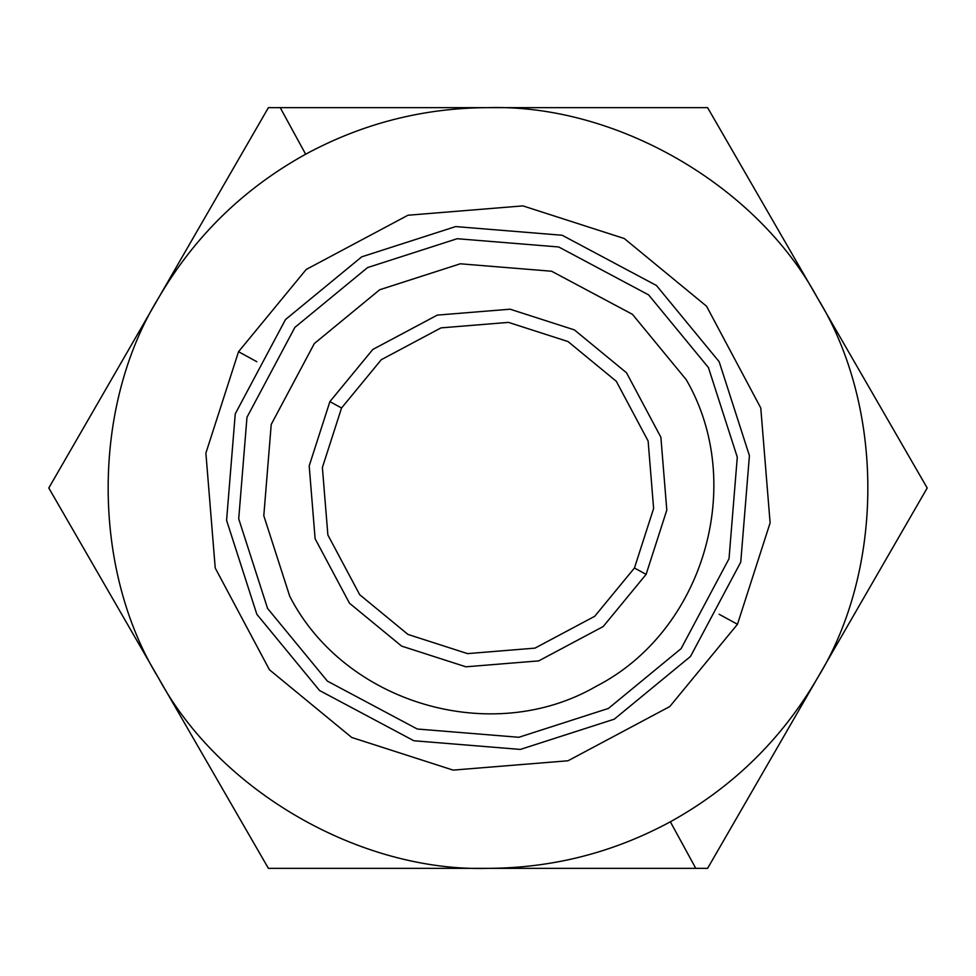<?xml version="1.0" encoding="UTF-8"?>
<svg xmlns="http://www.w3.org/2000/svg" width="976" height="976" viewBox="0 0 976 976"><rect width="100%" height="100%" fill="white"/><g stroke="black" fill="none" stroke-linecap="round" stroke-linejoin="round"><path stroke-width="1.46" d="M329.888 401.624L372.783 349.481L437.272 315.114L510.106 309.197L574.376 329.888L626.519 372.783L660.886 437.272L666.803 510.106L646.112 574.376L603.217 626.519L538.728 660.886L465.894 666.803L401.624 646.112L349.481 603.217L315.114 538.728L309.197 465.894L329.888 401.624L341.551 407.992L381.287 359.705L441.018 327.875L508.484 322.385L568.008 341.551L616.295 381.287L648.125 441.018L653.615 508.484L634.449 568.008L594.713 616.295L534.982 648.125L467.516 653.615L407.992 634.449L359.705 594.713L327.875 534.982L322.385 467.516L341.551 407.992L329.888 401.624M719.166 361.718L749.422 455.67L740.747 562.164L690.508 656.445L614.282 719.166L520.33 749.422L413.836 740.747L319.555 690.508L256.834 614.282L226.578 520.33L235.253 413.836L285.492 319.555L361.718 256.834L455.67 226.578L562.164 235.253L656.445 285.492L719.166 361.718M289.75 596.299C344.821 703.684 491.953 746.86 596.299 686.25C703.684 631.179 746.86 484.047 686.25 379.701L632.46 314.333L551.599 271.23L460.269 263.801L379.701 289.75L314.333 343.54L271.23 424.401L263.801 515.731L289.75 596.299M708.43 367.574L737.283 457.171L729.023 558.723L681.102 648.625L608.426 708.43L518.829 737.283L417.277 729.023L327.375 681.102L267.57 608.426L238.717 518.829L246.977 417.277L294.898 327.375L367.574 267.57L457.171 238.717L558.723 246.977L648.625 294.898L708.43 367.574M488 107.641L707.6 107.641L488 107.641C616.027 103.895 756.632 185.062 817.4 297.826C884.659 406.821 884.659 569.179 817.4 678.174L927.2 488L707.6 107.641L488 107.641C616.027 103.895 756.632 185.062 817.4 297.826C884.659 406.821 884.659 569.179 817.4 678.174C781.532 739.515 732.512 787.388 670.353 821.792C613.465 852.56 552.672 868.079 488 868.359C359.973 872.105 219.368 790.938 158.6 678.174L268.4 868.359L707.6 868.359L927.2 488L707.6 107.641L268.4 107.641L158.6 297.826C194.468 236.485 243.488 188.612 305.647 154.208C362.535 123.44 423.328 107.921 488 107.641C423.328 107.921 362.535 123.44 305.647 154.208L280.21 107.641L268.4 107.641L48.8 488L158.6 678.174C91.341 569.179 91.341 406.821 158.6 297.826C194.468 236.485 243.488 188.612 305.647 154.208L280.21 107.641L488 107.641M646.112 574.376L634.449 568.008L594.713 616.295L534.982 648.125L467.516 653.615L407.992 634.449L359.705 594.713L327.875 534.982L322.385 467.516L341.551 407.992L381.287 359.705L441.018 327.875L508.484 322.385L568.008 341.551L616.295 381.287L648.125 441.018L653.615 508.484L634.449 568.008L646.112 574.376M737.466 624.286L669.792 706.539L568.032 760.768L453.108 770.113L351.714 737.466L269.461 669.792L215.232 568.032L205.887 453.108L238.534 351.714L306.208 269.461L407.968 215.232L522.892 205.887L624.286 238.534L706.539 306.208L760.768 407.968L770.113 522.892L737.466 624.286L719.166 614.282L737.466 624.286L669.792 706.539L568.032 760.768L453.108 770.113L351.714 737.466L269.461 669.792L215.232 568.032L205.887 453.108L238.534 351.714L306.208 269.461L407.968 215.232L522.892 205.887L624.286 238.534L706.539 306.208L760.768 407.968L770.113 522.892L737.466 624.286M256.834 361.718L238.534 351.714L256.834 361.718M158.6 678.174C91.341 569.179 91.341 406.821 158.6 297.826L48.8 488L268.4 868.359L488 868.359C359.973 872.105 219.368 790.938 158.6 678.174M817.4 678.174C781.532 739.515 732.512 787.388 670.353 821.792C613.465 852.56 552.672 868.079 488 868.359L695.79 868.359L670.353 821.792L695.79 868.359L707.6 868.359L817.4 678.174"/></g></svg>
